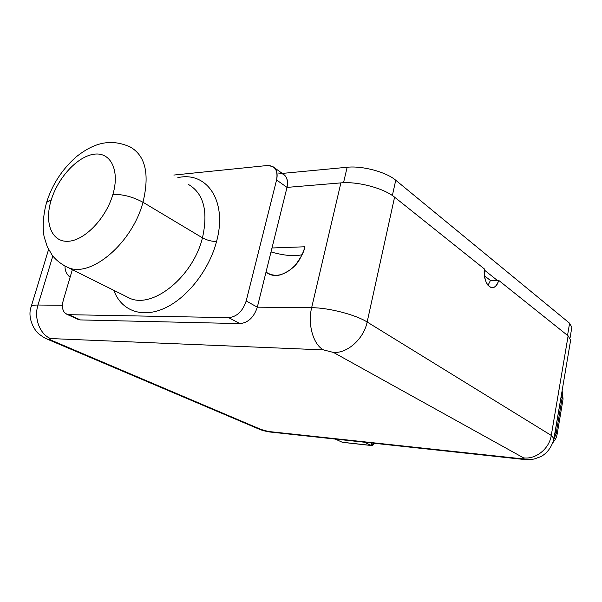 <?xml version="1.0" encoding="UTF-8"?>
<svg xmlns="http://www.w3.org/2000/svg" width="602" height="602" viewBox="0 0 602 602"><rect width="100%" height="100%" fill="white"/><g stroke="black" fill="none" stroke-linecap="round" stroke-linejoin="round"><path stroke-width="0.9" d="M272.714 166.498L267.386 165.505C275.091 165.618 278.154 170.434 276.581 179.953C277.958 173.526 276.672 169.042 272.714 166.498L283.09 174.023C287.056 176.567 288.358 181.029 287.011 187.395L276.581 179.953L246.188 300.962C242.779 311.211 236.94 316.772 228.677 317.653L68.876 314.688C63.15 313.68 61.299 308.803 63.323 300.067L72.353 269.681L63.323 300.067C61.449 307.577 62.713 312.355 67.115 314.402L68.876 314.688L80.359 319.918L239.935 323.613L228.677 317.653C236.94 316.772 242.779 311.211 246.188 300.962L257.317 307.17L266.016 272.081L257.317 307.17L311.648 307.697L340.898 182.888L287.011 187.395L276.581 179.953L246.188 300.962L257.317 307.17C253.961 317.299 248.174 322.785 239.935 323.613L228.677 317.653L68.876 314.688L80.359 319.918L77.417 319.09L80.359 319.918L239.935 323.613C248.174 322.785 253.961 317.299 257.317 307.17L311.648 307.697C328.481 307.675 355.767 314.726 367.152 322.017L394.581 197.163C383.956 188.26 357.596 181.232 340.898 182.888C357.596 181.232 383.956 188.26 394.581 197.163L484.339 268.906L394.581 197.163L367.152 322.017L551.274 435.427L568.115 335.871L498.719 280.397C494.769 294.905 482.533 285.589 484.339 268.906C484.076 279.689 486.551 285.973 491.759 287.748C494.739 287.809 497.064 285.363 498.719 280.397L497.335 280.412L484.264 269.989L497.335 280.412L490.434 280.479L484.482 275.776L490.434 280.479L487.996 285.378M257.806 428.594L268.439 431.483L520.941 458.694C523.883 458.95 524.771 458.679 523.589 457.881L333.493 352.456L323.53 349.905L50.591 338.557C48.657 338.58 48.912 339.152 51.343 340.265L262.043 429.881L268.439 431.483L520.941 458.694L522.544 459.311L520.941 458.694C523.883 458.95 524.771 458.679 523.589 457.881C535.893 459.522 549.31 448.761 551.274 435.427L554.036 438.745L551.274 435.427L568.115 335.871L498.719 280.397L490.434 280.479M569.597 323.221L567.535 335.404L569.597 323.221L395.74 180.239L392.369 195.53L395.74 180.239L569.597 323.221L571.847 327.3L570.056 337.903M568.115 335.871L570.621 340.22L554.036 438.745C551.605 447.294 547.173 453.268 540.746 456.67L534.418 458.935C530.859 459.71 526.9 459.838 522.544 459.311L270.298 432.048C265.49 431.491 259.883 429.557 259.635 429.369L48.897 339.859L47.016 339.046L51.343 340.265L48.897 339.859C43.999 337.587 44.744 338.204 39.958 334.75C34.623 331.461 27.045 318.044 31.138 306.764L31.041 307.095M282.263 173.421L347.143 167.266C362.329 165.588 386.123 171.954 395.74 180.239C386.123 171.954 362.329 165.588 347.143 167.266L282.263 173.421M277.778 173.007C285.461 173.165 288.539 177.959 287.011 187.395L271.991 247.986L304.755 246.782C304.462 250.974 301.263 257.159 295.161 265.354C284.754 275.701 275.039 277.943 266.016 272.081L287.011 187.395L340.898 182.888L311.648 307.697C307.471 324.38 313.349 344.78 323.53 349.905L333.493 352.456L523.589 457.881C535.893 459.522 549.31 448.761 551.274 435.427L367.152 322.017C363.781 338.843 347.407 353.479 333.493 352.456C347.407 353.479 363.781 338.843 367.152 322.017C355.767 314.726 328.481 307.675 311.648 307.697C307.471 324.38 313.349 344.78 323.53 349.905L50.591 338.557C39.905 334.366 33.72 318.202 37.979 305.026L52.825 256.016L37.979 305.026C34.005 305.003 31.725 305.583 31.138 306.764C31.725 305.583 34.005 305.003 37.979 305.026C33.72 318.202 39.905 334.366 50.591 338.557C48.657 338.58 48.912 339.152 51.343 340.265L262.043 429.881L259.635 429.369M37.979 305.026L62.442 305.267L37.979 305.026M343.531 182.73L347.143 167.266L343.531 182.73M266.016 272.081C269.877 275.302 274.662 276.235 280.366 274.888C289.509 271.329 295.921 266.152 299.608 259.357C302.46 254.232 304.176 250.041 304.755 246.782L271.991 247.986L266.016 272.081M302.046 254.721C294.258 256.542 283.911 255.609 271.013 251.929C283.911 255.609 294.258 256.542 302.046 254.721M70.088 277.296C66.536 274.241 64.85 270.561 65.039 266.25C64.85 270.561 66.536 274.241 70.088 277.296M173.835 175.062L267.386 165.505L173.835 175.062M177.838 177.643C206.99 170.991 227.691 201.241 216.547 241.507C209.067 270.26 186.913 298.321 164.173 308.405C141.395 318.571 121.055 310.339 113.816 290.33C121.055 310.339 141.395 318.571 164.173 308.405C186.913 298.321 209.067 270.26 216.547 241.507C227.691 201.241 206.99 170.991 177.838 177.643M46.655 202.302L51.238 199.962C44.157 222.522 51.456 242.17 67.973 241.289C84.37 240.77 106.02 218.473 112.898 194.393C120.024 170.291 110.648 151.787 94.115 154.202C77.666 156.264 58.093 177.417 51.238 199.962C44.157 222.522 51.456 242.17 67.973 241.289C84.37 240.77 106.02 218.473 112.898 194.393C122.748 194.168 132.779 196.794 142.983 202.264C149.748 174.159 145.503 155.737 130.265 147.008C145.503 155.737 149.748 174.159 142.983 202.264C132.779 196.794 122.748 194.168 112.898 194.393C120.024 170.291 110.648 151.787 94.115 154.202C77.666 156.264 58.093 177.417 51.238 199.962L46.768 201.918C43.013 214.703 42.426 228.278 44.164 236.879L47.265 246.76L52.118 255.097C56.084 260.312 61.554 264.534 68.538 267.777L130.273 298.517C153.563 308.525 193.122 276.348 202.468 237.843L142.983 202.264C132.38 242.779 91.527 277.575 68.538 267.777L62.939 264.97L68.538 267.777C91.527 277.575 132.38 242.779 142.983 202.264L202.468 237.843C208.382 211.084 203.634 193.242 188.208 184.317C203.634 193.242 208.382 211.084 202.468 237.843C206.968 240.243 211.656 241.47 216.547 241.507C211.656 241.47 206.968 240.243 202.468 237.843C193.122 276.348 153.563 308.525 130.273 298.517L124.689 295.74M371.78 443.087L371.283 445.435L371.78 443.087L372.307 443.072L371.78 443.087M364.345 442.214L371.283 445.435L342.252 442.244L335.224 439.069L342.252 442.244L371.6 445.54L374.12 443.268C373.398 445.096 372.45 445.819 371.283 445.435L364.345 442.214M371.6 445.54L342.816 442.372M561.907 392.007L553.479 441.221L561.907 392.007M555.232 432.402L556.233 433.026L554.133 438.82L556.233 433.026L562.155 397.779L561.177 397.102L563.058 399.051L562.155 397.779L561.959 391.669L562.155 397.779L556.233 433.026L557.166 434.177L555.232 432.402M31.138 306.764L48.581 249.484M78.599 319.624L67.115 314.402M46.768 201.918C52.261 184.536 61.998 169.576 75.965 157.054C92.648 143.78 109.511 137.64 130.265 147.008M553.125 442.387C557.58 436.473 556.195 436.932 557.166 434.177L563.058 399.051L562.133 390.66"/></g></svg>
